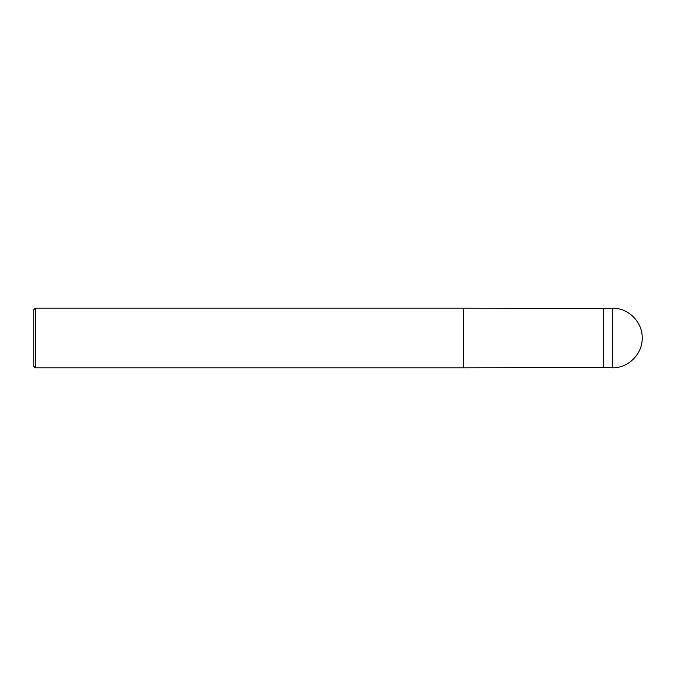 <?xml version="1.0" encoding="UTF-8"?>
<svg xmlns="http://www.w3.org/2000/svg" width="676" height="676" viewBox="0 0 676 676"><rect width="100%" height="100%" fill="white"/><g stroke="black" fill="none" stroke-linecap="round" stroke-linejoin="round"><path stroke-width="1.01" d="M612.38 338L612.38 367.82C628.317 368.234 642.606 353.937 642.2 338C642.606 322.063 628.317 307.766 612.38 308.18L612.38 338M612.38 308.18L603.431 308.476L603.431 367.524L463.263 367.82L35.287 367.82L33.8 366.333L33.8 309.667L35.287 308.18L35.287 367.82M603.431 308.476L463.263 308.18L463.263 367.82M612.38 367.82L603.431 367.524M463.263 308.18L35.287 308.18"/></g></svg>
